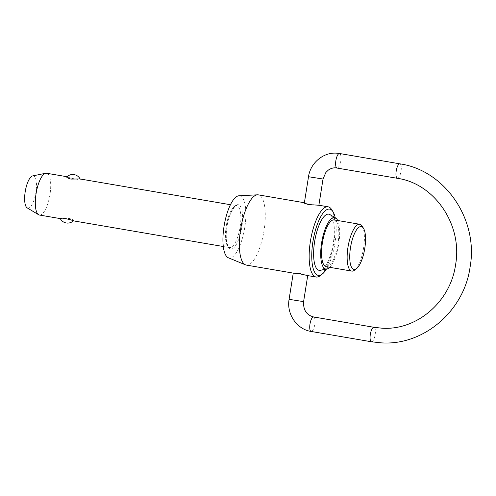 <?xml version="1.0" encoding="UTF-8"?>
<svg xmlns="http://www.w3.org/2000/svg" width="496" height="496" viewBox="0 0 496 496"><rect width="100%" height="100%" fill="white"/><g stroke="black" fill="none" stroke-linecap="round" stroke-linejoin="round"><path stroke-width="0.37" stroke-dasharray="2.48 1.86" d="M39.438 215.035A21.204 6.932 99.7 0 0 39.699 215.066A21.204 6.932 99.7 0 0 49.91 194.909A21.204 6.932 99.7 0 0 46.593 173.24M72.782 220.745L73.079 220.782C74.388 220.416 73.21 219.654 69.558 218.5L60.233 218.538M66.855 176.905L67.611 176.836L67.022 176.737M326.188 266.712A23.746 7.762 99.7 0 0 326.48 266.749A23.746 7.762 99.7 0 0 337.919 244.168A23.746 7.762 99.7 0 0 334.199 219.902M326.399 269.123A33.616 10.986 99.7 0 0 335.203 217.701M331.719 209.659A35.619 11.644 -80.3 0 1 333.585 243.889A35.619 11.644 -80.3 0 1 320.435 275.547M362.179 226.176A23.746 7.762 -80.3 0 1 363.425 248.998A23.746 7.762 -80.3 0 1 354.659 270.103M32.649 175.913A16.343 5.344 -80.3 0 1 33.127 175.875A16.343 5.344 -80.3 0 1 35.941 192.293A16.343 5.344 -80.3 0 1 28.018 208.14A16.343 5.344 -80.3 0 1 27.175 207.874M238.954 195.784A31.533 10.304 -80.3 0 1 239.326 195.784A31.533 10.304 -80.3 0 1 244.751 227.459A31.533 10.304 -80.3 0 1 229.468 258.032A31.533 10.304 -80.3 0 1 228.34 257.771M246.301 265.081A35.619 11.644 99.7 0 0 246.741 265.131A35.619 11.644 99.7 0 0 263.903 231.266A35.619 11.644 99.7 0 0 258.323 194.866M306.77 275.435L307.334 275.503C310.992 274.92 296.465 272.434 293.644 273.16L293.248 273.104M304.358 202.945L305.344 202.914L304.389 202.752M307.334 275.503L307.725 275.596M304.786 202.845C307.346 203.757 321.873 206.243 318.469 205.189M73.079 220.782L73.538 220.683A8.345 8.345 0 0 1 73.365 220.844M67.313 176.805C69.44 178.269 83.409 180.662 79.707 178.926M329.691 267.313A26.121 8.537 99.7 0 0 338.607 244.745A26.121 8.537 99.7 0 0 337.708 220.503M329.871 214.563A28.495 9.312 -80.3 0 1 333.151 243.815A28.495 9.312 -80.3 0 1 320.329 270.308M323.02 179.025L308.512 176.725M371.585 341.794A7.347 2.399 99.7 0 0 375.15 334.67A7.347 2.399 99.7 0 0 374.065 327.323M397.476 178.324A7.347 2.399 99.7 0 0 401.041 171.201A7.347 2.399 99.7 0 0 399.956 163.854M289.094 299.324L303.602 301.624M313.633 316.969A7.347 2.399 -80.3 0 1 314.805 324.341A7.347 2.399 -80.3 0 1 311.246 331.458M226.188 226.319A21.204 6.932 99.7 0 0 229.574 247.591A21.204 6.932 99.7 0 0 229.84 247.622A21.204 6.932 99.7 0 0 240.114 227.063A21.204 6.932 99.7 0 0 236.728 205.797A21.204 6.932 99.7 0 0 236.468 205.766A21.204 6.932 99.7 0 0 226.188 226.319M226.994 226.511A22.537 7.366 99.7 0 0 230.876 249.153A22.537 7.366 99.7 0 0 241.8 227.298A22.537 7.366 99.7 0 0 237.919 204.662A22.537 7.366 99.7 0 0 226.994 226.511M339.524 153.5A7.347 2.399 -80.3 0 1 340.696 160.871A7.347 2.399 -80.3 0 1 337.137 167.995M223.299 246.518L229.574 247.591C228.879 249.575 224.384 239.791 227.069 226.505C228.662 212.412 236.679 203.441 236.728 205.797L230.454 204.718"/><path stroke-width="0.74" d="M67.022 176.737L46.593 173.24A21.204 6.932 99.7 0 0 46.326 173.209A21.204 6.932 99.7 0 0 45.706 173.259A21.204 6.932 99.7 0 0 36.183 192.969A21.204 6.932 99.7 0 0 38.607 214.725A21.204 6.932 99.7 0 0 39.438 215.035L60.264 218.6M60.679 218.655C56.984 216.926 70.947 219.313 73.079 220.782M230.454 204.718L79.937 178.951L70.835 179.087C67.183 177.928 66.005 177.171 67.313 176.805M359.78 224.279L334.199 219.902A23.746 7.762 99.7 0 0 333.907 219.871A23.746 7.762 99.7 0 0 322.468 242.445A23.746 7.762 99.7 0 0 326.188 266.712L351.763 271.095A23.746 7.762 -80.3 0 1 348.043 246.822A23.746 7.762 -80.3 0 1 359.482 224.248A23.746 7.762 -80.3 0 1 359.78 224.279A23.746 7.762 -80.3 0 1 362.179 226.176L363.506 228.315A21.743 7.105 99.7 0 0 361.038 226.542A21.743 7.105 99.7 0 0 350.498 247.628A21.743 7.105 99.7 0 0 354.237 269.464A21.743 7.105 99.7 0 0 356.618 268.528A21.743 7.105 99.7 0 0 364.641 249.203A21.743 7.105 99.7 0 0 363.506 228.315M356.618 268.528L354.659 270.103A23.746 7.762 -80.3 0 1 352.061 271.126A23.746 7.762 -80.3 0 1 351.763 271.095M326.852 269.037L320.329 270.308A28.495 9.312 -80.3 0 1 319.517 270.37A28.495 9.312 -80.3 0 1 314.613 241.744A28.495 9.312 -80.3 0 1 328.426 214.117A28.495 9.312 -80.3 0 1 329.871 214.563L335.6 217.93A26.121 8.537 99.7 0 0 334.279 217.527A26.121 8.537 99.7 0 0 321.613 242.848A26.121 8.537 99.7 0 0 326.108 269.092A26.121 8.537 99.7 0 0 326.852 269.037A26.121 8.537 99.7 0 0 329.691 267.313M335.203 217.701A33.616 10.986 99.7 0 0 333.039 211.792A33.616 10.986 99.7 0 0 329.226 209.058A33.616 10.986 99.7 0 0 312.933 241.651A33.616 10.986 99.7 0 0 318.717 275.423A33.616 10.986 99.7 0 0 322.394 273.972A33.616 10.986 99.7 0 0 326.399 269.123M322.394 273.972L320.435 275.547A35.619 11.644 -80.3 0 1 316.535 277.078A35.619 11.644 -80.3 0 1 316.095 277.028A35.619 11.644 -80.3 0 1 310.515 240.628A35.619 11.644 -80.3 0 1 327.676 206.764A35.619 11.644 -80.3 0 1 328.116 206.813A35.619 11.644 -80.3 0 1 331.719 209.659L333.039 211.792M38.607 214.725L27.175 207.874A16.343 5.344 -80.3 0 1 25.308 191.109A16.343 5.344 -80.3 0 1 32.649 175.913L45.706 173.259M245.47 264.839L228.34 257.771A31.533 10.304 -80.3 0 1 224.235 225.165A31.533 10.304 -80.3 0 1 238.954 195.784L257.461 194.816A35.619 11.644 99.7 0 0 240.833 228.005A35.619 11.644 99.7 0 0 245.47 264.839A35.619 11.644 99.7 0 0 246.301 265.081L293.241 273.116M304.389 202.752L258.323 194.866A35.619 11.644 99.7 0 0 257.883 194.816A35.619 11.644 99.7 0 0 257.461 194.816M293.644 273.16L298.195 273.451L307.334 275.503M328.116 206.813L318.792 205.214L309.095 204.643C305.121 203.682 303.682 203.087 304.786 202.845M337.708 220.503A26.121 8.537 99.7 0 0 335.6 217.93M337.137 167.995A7.347 2.399 -80.3 0 1 337.044 167.983A7.347 2.399 -80.3 0 1 335.873 160.617A7.347 2.399 -80.3 0 1 339.431 153.493A7.347 2.399 -80.3 0 1 339.524 153.5L336.542 153.171C323.169 152.167 310.372 163.054 308.512 176.725L323.02 179.025L318.872 205.232M374.065 327.323A7.347 2.399 99.7 0 0 373.972 327.298A7.347 2.399 99.7 0 0 373.885 327.292A7.347 2.399 99.7 0 0 370.32 334.409A7.347 2.399 99.7 0 0 371.498 341.781A7.347 2.399 99.7 0 0 371.585 341.794M399.956 163.854A7.347 2.399 99.7 0 0 399.863 163.835A7.347 2.399 99.7 0 0 399.776 163.823A7.347 2.399 99.7 0 0 396.211 170.946A7.347 2.399 99.7 0 0 397.383 178.312A7.347 2.399 99.7 0 0 397.476 178.324M311.246 331.458A7.347 2.399 -80.3 0 1 311.153 331.452A7.347 2.399 -80.3 0 1 309.981 324.08A7.347 2.399 -80.3 0 1 313.546 316.956A7.347 2.399 -80.3 0 1 313.633 316.969C306.516 315.078 303.174 309.963 303.602 301.624L289.094 299.324L293.248 273.104M323.02 179.025L325.853 172.496L328.309 170.122C330.615 168.466 333.101 167.71 335.761 167.84L397.383 178.312C434.725 183.607 462.855 225.035 455.557 264.864C450.43 301.983 416.417 330.844 381.666 328.16L373.972 327.298L313.633 316.969M289.094 299.324C286.403 313.943 296.85 329.369 311.153 331.452L371.498 341.781L380.885 342.829C423.231 346.041 464.039 311.221 470.072 267.164C478.739 219.964 445.265 170.382 399.863 163.835L339.524 153.5M72.782 220.745L223.299 246.518M306.77 275.435L316.095 277.028M303.602 301.624L307.725 275.596M60.233 218.538A8.345 8.345 0 0 0 73.365 220.844M80.123 178.982A8.345 8.345 0 0 0 66.855 176.905M304.358 202.945L308.512 176.725"/></g></svg>
